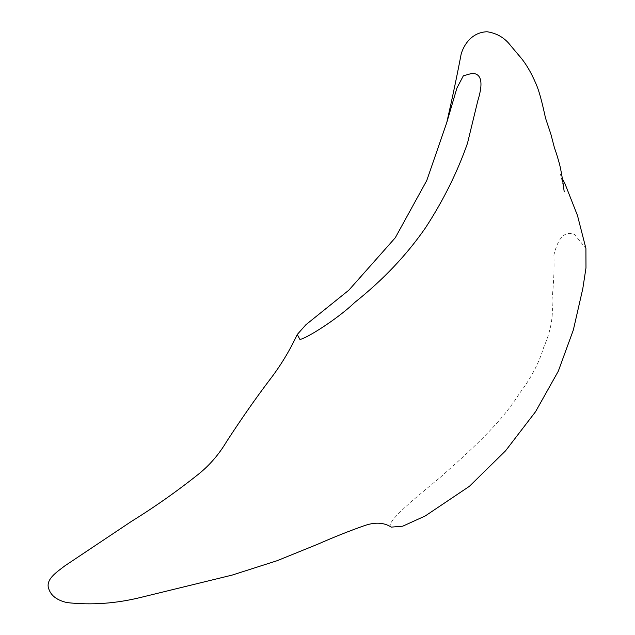 <?xml version="1.0" encoding="UTF-8"?>
<svg xmlns="http://www.w3.org/2000/svg" width="635" height="635" viewBox="0 0 635 635"><rect width="100%" height="100%" fill="white"/><g stroke="black" fill="none" stroke-linecap="round" stroke-linejoin="round"><path stroke-width="0.48" stroke-dasharray="3.17 2.38" d="M391.279 527.121L391.033 526.907C384.183 522.994 419.259 494.776 439.88 477.703C469.035 451.699 500.682 423.775 519.454 393.438C530.923 378.412 539.004 363.045 543.703 347.353C550.95 330.93 553.68 315.404 551.886 300.784C553.704 284.194 554.387 268.915 553.91 254.937C558.181 237.474 565.031 230.632 574.461 234.402L585.914 248.46M564.261 192.008C564.205 189.873 560.507 173.395 560.268 174.165L562.388 178.752"/><path stroke-width="0.95" d="M299.863 339.344C304.49 339.582 336.867 319.651 354.735 302.45C383.143 279.837 406.781 254.889 425.633 227.616C443.42 200.279 457.375 172.156 467.495 143.256L477.782 100.878C483.457 82.653 481.552 73.477 472.059 73.358L463.352 75.803L456.922 88.019L446.762 122.595L426.752 180.546L395.272 237.768L348.821 290.195L305.88 324.755L297.275 334.478L299.863 339.344M562.388 178.752L564.84 183.396L577.493 215.543L585.914 248.46L585.978 267.946L582.803 288.647L573.357 329.938L558.3 371.173L535.551 411.71L505.523 450.858L469.4 486.323L425.212 515.969L402.749 526.177L391.279 527.121C383.905 522.351 374.753 521.922 363.831 525.851C349.393 530.939 334.05 537.051 317.794 544.195L277.146 560.689L232.219 575.072L141.581 597.217C116.451 603.528 91.63 605.322 67.104 602.607C57.452 600.408 51.427 596.059 49.022 589.558C44.569 579.557 57.333 571.77 64.794 565.888L131.58 521.303C155.091 506.746 177.594 490.871 199.088 473.694C209.947 464.844 219.123 454.136 226.6 441.587C241.054 419.314 255.294 398.899 269.327 380.341C280.273 366.204 289.584 350.917 297.275 334.478M446.762 122.595C452.414 97.742 457.208 74.922 461.145 54.15C463.423 45.99 470.995 32.306 487.085 31.75C496.88 33.218 504.73 37.83 510.627 45.585L518.993 55.531C525.264 62.516 530.955 72.001 536.067 83.987C540.623 94.194 544.528 113.959 545.544 118.189L550.87 134.136L554.498 148.042C553.847 146.828 555.315 148.923 559.443 163.846C562.34 175.101 564.19 192.373 564.261 192.008L564.253 191.953"/></g></svg>
